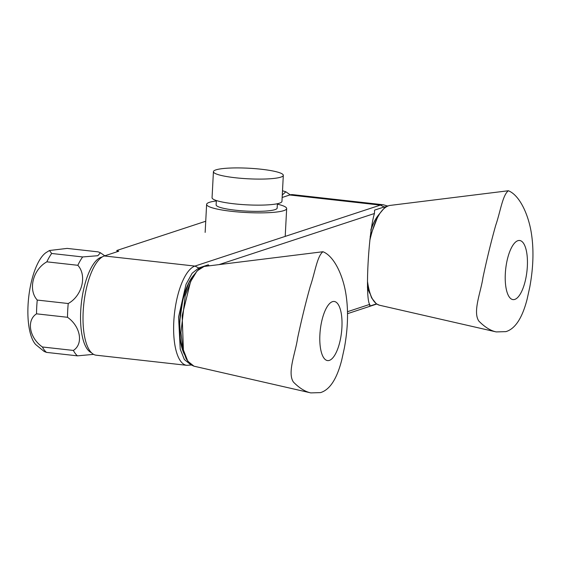 <?xml version="1.0" encoding="UTF-8"?>
<svg xmlns="http://www.w3.org/2000/svg" width="561" height="561" viewBox="0 0 561 561"><rect width="100%" height="100%" fill="white"/><g stroke="black" fill="none" stroke-linecap="round" stroke-linejoin="round"><path stroke-width="0.84" d="M282.506 190.768L285.858 191.792L282.288 194.955M104.781 255.809L100.433 252.773L98.112 251.861L67.138 248.404L49.452 250.508L51.682 253.481A54.27 19.488 96.4 0 0 46.851 261.833C32.973 269.497 27.84 289.749 37.257 300.065A54.27 19.488 96.4 0 0 36.731 307A54.27 19.488 96.4 0 0 36.535 313.83L67.509 317.288C80.511 326.355 83.666 343.928 73.372 350.436A54.27 19.488 96.4 0 0 77.474 355.849L93.582 354.363M36.535 313.83C26.283 320.296 29.333 337.855 42.391 346.979L73.372 350.436M46.851 261.833L77.832 265.297C87.207 275.556 82.172 295.815 68.232 303.522A54.27 19.488 96.4 0 0 67.706 310.464A54.27 19.488 96.4 0 0 67.509 317.288M37.257 300.065L68.232 303.522M51.682 253.481L82.663 256.945A54.27 19.488 96.4 0 0 77.832 265.297M100.433 252.773L97.838 255.711L82.663 256.945M42.391 346.979A54.27 19.488 96.4 0 0 46.5 352.385L77.474 355.849M46.5 352.385L44.179 351.474L35.68 344.531A48.428 17.391 96.4 0 1 28.05 305.079A48.428 17.391 96.4 0 1 45.939 252.681L49.452 250.508M102.151 257.008A48.428 17.391 96.4 0 0 80.714 310.962A48.428 17.391 96.4 0 0 91.457 352.715M190.123 364.18L184.38 359.566L180.221 349.138L178.566 316.958L186.035 284.287L192.107 273.284L198.734 267.969L208.32 264.799A55.104 19.789 -83.6 0 1 209.141 265.851M198.734 267.969L194.933 266.082L380.358 205.102L384.159 206.988L374.573 210.123L374.446 213.503C368.43 232.766 364.994 298.157 369.685 304.399L369.713 304.448A55.104 19.789 96.4 0 0 369.937 304.791L369.545 306.159L376.431 303.887M117.305 251.693A65.385 23.478 96.4 0 0 116.779 250.501L118.743 251.216L104.325 255.956A50.097 17.987 -83.6 0 0 83.463 307.47A50.097 17.987 -83.6 0 0 96.169 355.197L186.778 365.323A50.097 17.987 96.4 0 1 174.071 317.596A50.097 17.987 96.4 0 1 194.933 266.082L104.325 255.956M205.733 221.244L116.779 250.501M282.155 197.479L289.749 194.983A50.097 17.987 96.4 0 1 292.723 194.646L383.331 204.772L387.525 206.013M384.159 206.988L386.227 206.623M277.365 204.155A40.076 6.059 -177 0 1 286.664 208.573A40.076 6.059 -177 0 1 246.328 212.528A40.076 6.059 -177 0 1 206.616 204.372A40.076 6.059 -177 0 1 216.329 200.957M277.386 203.72L277.162 208.075A30.56 4.621 -177 0 1 246.398 211.09A30.56 4.621 -177 0 1 216.125 204.87L216.35 200.522M283.312 175.334L281.952 201.378A34.992 5.294 -177 0 1 246.728 204.835A34.992 5.294 -177 0 1 212.058 197.717L213.425 171.673A34.992 5.294 -177 0 1 261.321 169.247A34.992 5.294 -177 0 1 283.312 175.334A34.992 5.294 -177 0 1 248.095 178.791A34.992 5.294 -177 0 1 213.425 171.673M505.321 273.656A29.74 10.68 96.4 0 0 520.503 293.648A29.74 10.68 96.4 0 0 523.168 242.801A29.74 10.68 96.4 0 0 505.321 273.656M508.378 190.747C502.537 195.186 500.419 211.721 495.7 225.361C491.233 241.237 487.004 258.551 483.007 277.288C480.994 291.762 472.488 311.762 478.849 321.088C484.746 327.077 490.531 330.688 496.212 331.916L505.889 331.635C515.201 328.872 522.284 318.038 527.137 299.139L529.794 286.994C533.595 266.307 533.967 247.464 530.902 230.48C527.571 212.619 519.058 194.955 508.378 190.747L389.502 205.487C381.228 207.759 374.671 219.393 369.825 240.403M367.546 281.727C369.531 295.661 373.465 303.48 379.341 305.191L379.39 305.205M319.896 334.637A29.74 10.68 96.4 0 0 335.078 354.629A29.74 10.68 96.4 0 0 337.743 303.781A29.74 10.68 96.4 0 0 319.896 334.637M322.961 251.728C317.112 256.167 314.994 272.702 310.275 286.341C305.808 302.218 301.58 319.525 297.582 338.269C295.57 352.736 287.064 372.742 293.424 382.069C299.322 388.058 305.107 391.669 310.787 392.896L320.471 392.616C329.777 389.853 336.859 379.019 341.712 360.113L344.37 347.974C348.171 327.28 348.542 308.445 345.478 291.461C342.147 273.6 333.641 255.935 322.961 251.728L204.078 266.468L197.079 270.9L190.544 281.713L182.157 315.647L183.412 350.022L187.816 361.228L193.973 366.186L190.88 364.776L186.203 358.9L183.061 350.057L180.951 332.54L185.221 295.612L192.9 276.222L199.162 268.684L202.465 266.861M192.83 276.342A44.607 16.017 96.4 0 0 179.709 321.397A44.607 16.017 96.4 0 0 184.092 353.725M367.427 287.176A44.607 16.017 96.4 0 0 369.517 292.744M378.247 215.361A44.607 16.017 96.4 0 0 370.933 229.505M383.331 204.772A50.097 17.987 -83.6 0 0 380.358 205.102L289.749 194.983M374.446 213.503L218.895 264.659M347.483 311.713L369.685 304.399M183.952 353.283A44.943 16.136 -83.6 0 1 179.892 321.474A44.943 16.136 -83.6 0 1 192.619 276.699M369.376 292.302A44.943 16.136 -83.6 0 1 367.434 286.741M370.835 230.298A44.943 16.136 -83.6 0 1 378.037 215.719M290.219 194.842L285.858 191.792M191.231 365.015L186.778 365.323M347.518 313.676L376.69 304.062M206.616 204.372L205.151 232.401M286.664 208.573L285.205 236.44M387.889 205.88L384.587 207.703L378.317 215.242L370.162 236.518M367.483 284.013L368.486 289.076L371.627 297.919L376.305 303.796L379.397 305.205M379.341 305.191L496.212 331.916M193.917 366.172L310.787 392.889M184.246 354.201L180.347 340.247L179.681 321.418L182.872 299.371L189.401 281.454L193.075 275.928M369.671 293.221L367.427 287.337M378.5 214.947L374.825 220.473L370.954 229.365"/></g></svg>

